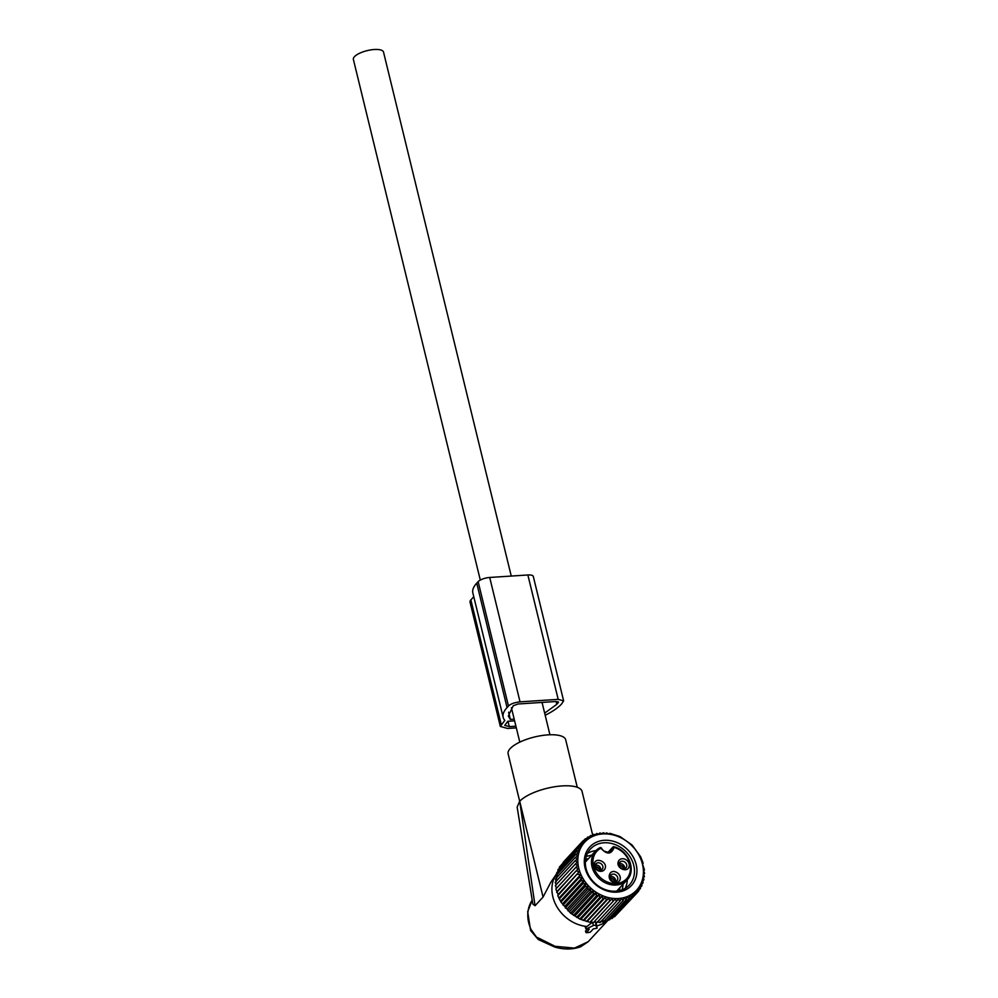 <?xml version="1.0" encoding="UTF-8"?>
<svg xmlns="http://www.w3.org/2000/svg" width="998" height="998" viewBox="0 0 998 998"><rect width="100%" height="100%" fill="white"/><g stroke="black" fill="none" stroke-linecap="round" stroke-linejoin="round"><path stroke-width="1.5" d="M586.412 928.901L589.257 929.138L586.55 932.756L590.242 932.232L593.348 928.876L597.041 928.227L595.868 925.271L593.511 925.433L586.412 928.901L586.026 927.703M592.4 922.264L586.974 926.493A34.805 29.092 -137.2 0 1 575.971 923.649A34.805 29.092 -137.2 0 1 556.822 873.375M517.164 807.17L532.845 904.101L535.053 905.722L543.062 897.065L550.734 882.394L557.495 872.477M531.048 929.512A34.805 29.092 -137.2 0 1 532.208 900.146L527.68 911.735L530.599 930.535A6.05 1.472 155.2 0 1 531.048 929.512L538.271 939.53L530.599 930.535A6.05 1.472 155.2 0 0 530.612 930.56M538.271 939.53L554.851 947.102C564.319 949.722 572.952 949.597 580.736 946.728L588.221 941.675L574.474 948.1L555.025 946.291L537.61 937.584M543.062 897.065L519.721 801.294A33.296 11.352 -13.7 0 1 529.339 794.62A33.296 11.352 -13.7 0 1 562.485 785.9A33.296 11.352 -13.7 0 1 582.059 791.451L592.725 835.214M519.721 801.294L535.053 905.722M517.151 807.083L519.584 801.444M519.696 801.319L508.119 753.839A29.628 10.105 -13.7 0 1 518.785 742.624A29.628 10.105 -13.7 0 1 548.289 734.852A29.628 10.105 -13.7 0 1 565.691 739.792L577.268 787.285M608.194 919.944A34.805 29.092 -137.2 0 1 596.742 925.857L595.694 922.052M586.974 926.493L585.739 926.955M596.929 926.219L597.041 928.202L596.742 925.857M586.15 932.494L585.539 931.047L586.113 931.458L585.539 931.047L587.173 929.275M480.3 580.087L353.379 59.431A15.506 5.289 -13.7 0 1 354.477 56.674A15.506 5.289 -13.7 0 1 370.782 49.9A15.506 5.289 -13.7 0 1 383.519 52.083L511.25 576.058M619.122 864.929A5.676 4.815 -134 0 1 624.311 868.472L624.187 868.584M619.197 865.303A5.264 4.466 -134 0 1 623.925 868.497L624.311 868.472M622.453 869.283L623.925 868.497M610.14 877.803A5.676 4.815 -134 0 1 615.329 881.346L615.205 881.459M610.215 878.178A5.264 4.466 -134 0 1 614.943 881.371L615.329 881.346M613.471 882.157L614.943 881.371M595.257 866.489A5.676 4.815 -134 0 1 600.459 870.031L600.334 870.156M595.344 866.875A5.264 4.466 -134 0 1 600.072 870.056L600.459 870.031M598.6 870.842L600.072 870.056M585.601 859.266A26.11 21.819 -137.2 0 1 587.248 858.904M619.733 888.956A26.11 21.819 -137.2 0 1 619.496 890.628M616.727 891.089L626.981 880.011A21.37 17.864 -137.2 0 1 621.28 883.879A21.37 17.864 -137.2 0 1 596.38 875.595A21.37 17.864 -137.2 0 1 595.594 850.982L599.948 847.701L601.482 848.213C604.376 852.566 607.695 853.502 611.412 851.032A6.437 5.377 42.8 0 0 612.66 847.664L614.144 847.389C611.4 854.587 606.984 854.874 600.883 848.25A20.234 16.916 -137.2 0 0 595.906 872.14A20.234 16.916 -137.2 0 0 621.168 882.444A20.234 16.916 -137.2 0 0 630.125 864.655A20.234 16.916 -137.2 0 0 614.144 847.389L613.857 846.853A1.135 0.948 -137.2 0 0 612.884 847.077L607.907 852.454M599.948 847.701L599.86 847.776A21.37 17.864 -137.2 0 0 595.594 850.982L585.352 862.06M618.211 861.923C616.028 868.26 627.555 873.225 629.064 866.601A6.05 5.065 -137.2 0 0 625.072 859.241A6.05 5.065 -137.2 0 0 618.211 861.923M616.09 872.115C609.167 868.784 606.135 879.45 613.234 882.157A6.05 5.065 -137.2 0 0 620.095 879.475A6.05 5.065 -137.2 0 0 616.09 872.115M605.212 868.16C607.395 861.823 595.868 856.858 594.346 863.482A6.05 5.065 -137.2 0 0 598.351 870.842A6.05 5.065 -137.2 0 0 605.212 868.16M619.197 863.42A4.167 3.481 -137.2 0 1 619.883 862.197A4.167 3.481 -137.2 0 1 624.636 861.96A4.167 3.481 -137.2 0 1 626.669 866.626A4.167 3.481 42.8 0 1 625.983 867.848A4.167 3.481 42.8 0 1 621.23 868.085A4.167 3.481 42.8 0 1 619.197 863.42M614.943 874.448A4.167 3.481 -137.2 0 1 617.014 880.723A4.167 3.481 -137.2 0 1 612.972 881.346A4.167 3.481 42.8 0 1 610.901 875.071A4.167 3.481 42.8 0 1 614.943 874.448M602.817 868.185A4.167 3.481 -137.2 0 1 602.131 869.408A4.167 3.481 -137.2 0 1 597.365 869.645A4.167 3.481 -137.2 0 1 595.344 864.979A4.167 3.481 42.8 0 1 596.018 863.757A4.167 3.481 42.8 0 1 600.784 863.52A4.167 3.481 42.8 0 1 602.817 868.185M595.295 865.204A4.167 3.481 -137.2 0 1 599.324 866.314A4.167 3.481 -137.2 0 1 600.746 870.256M610.165 876.518A4.167 3.481 -137.2 0 1 612.822 876.731A4.167 3.481 -137.2 0 1 615.629 881.571M619.147 863.644A4.167 3.481 -137.2 0 1 623.176 864.755A4.167 3.481 -137.2 0 1 624.611 868.697M587.572 921.017L608.78 898.1L609.703 900.882L589.893 922.289L579.788 919.033L570.569 913.158L560.988 902.13L557.795 895.717L558.131 894.545L555.836 889.031L577.78 865.241L575.147 864.256L577.48 862.047L574.985 860.912L577.48 858.904L575.16 857.631L577.817 855.822L575.684 854.45L578.453 852.853L576.52 851.381L579.414 850.009L577.68 848.462L580.661 847.314L579.152 845.718L582.196 844.807L580.911 843.198L584.005 842.512L582.957 840.89L563.146 862.397M580.911 843.198L561.088 865.241M582.957 840.89L586.076 840.441L585.265 838.844L583.431 840.815M577.78 865.241L555.836 889.031M557.196 891.364L578.403 868.435L575.634 867.624M578.403 868.435L556.659 892.387M558.131 894.545L579.339 871.616L576.457 870.992M579.339 871.616L557.795 895.717M559.367 897.676L580.574 874.747L577.592 874.31M580.574 874.747L579.052 877.579L559.242 898.973M560.888 900.72L582.096 877.803L579.052 877.579M582.096 877.803L580.799 880.723L560.988 902.13M562.685 903.652L583.892 880.735L580.799 880.723M583.892 880.735L582.82 883.754L563.022 905.149M564.731 906.458L585.938 883.542L582.82 883.754M585.938 883.542L585.102 886.611L565.305 908.018M567.014 909.091L588.221 886.174L585.102 886.611M588.221 886.174L587.635 889.293L567.837 910.687M569.521 911.536L590.729 888.607L587.635 889.293M590.729 888.607L590.367 891.75L570.569 913.158M572.216 913.756L593.423 890.84L590.367 891.75M593.423 890.84L593.299 893.983L573.501 915.378M575.073 915.752L596.28 892.836L593.299 893.983M596.28 892.836L596.38 895.942L576.582 917.349M578.067 917.486L599.274 894.57L596.38 895.942M599.274 894.57L599.598 897.639L579.788 919.033M581.16 918.958L602.38 896.029L599.598 897.639M602.38 896.029L602.904 899.023L583.106 920.43M584.341 920.131L605.549 897.214L602.904 899.023M605.549 897.214L606.285 900.109L586.487 921.516M608.78 898.1L606.285 900.109M609.204 897.788A35.354 29.541 -137.2 0 1 577.842 859.128A35.354 29.541 -137.2 0 1 612.024 834.652A35.354 29.541 -137.2 0 1 643.386 873.312A35.354 29.541 -137.2 0 1 609.204 897.788M613.109 901.331L593.311 922.726L590.816 921.591L612.024 898.674L613.109 901.331L615.255 898.936L616.49 901.444L618.448 898.886L619.808 901.219L621.554 898.524L623.026 900.683L624.548 897.851L626.12 899.809L627.418 896.878L629.064 898.624L630.125 895.605L631.809 897.14L632.645 894.058L634.354 895.356L634.94 892.237L636.649 893.31L637.011 890.166L638.695 891.014L638.82 887.871L640.466 888.482L640.354 885.363L641.926 885.737L641.614 882.681L643.099 882.818L642.562 879.837L643.935 879.749L643.199 876.855L644.446 876.568L643.535 873.774L644.621 873.287L643.548 870.63L644.471 869.944L642.612 864.243L643.161 863.208L640.566 856.633L631.984 844.907L620.02 836.574L609.915 833.318L608.992 834.004L606.497 832.881L605.711 833.729M585.265 838.844L588.383 838.619L587.797 837.06L590.891 837.072L590.554 835.576L593.598 835.8L593.486 834.39L596.467 834.827L596.579 833.53L599.461 834.153L599.798 832.981L602.58 833.792L603.116 832.756L605.761 833.742L606.497 832.881M556.572 888.158L555.337 885.663L575.147 864.256M556.273 884.976L555.187 882.319L574.985 860.912M556.273 881.82L555.362 879.038L575.16 857.631M556.61 878.751L555.874 875.845L575.684 854.45M557.246 875.77L556.722 872.776L576.52 851.381M558.032 871.354L557.882 869.857L577.68 848.462M559.379 868.235L559.354 867.125L579.152 845.718M612.024 898.674L609.703 900.882M609.479 891.563A28.368 23.715 42.8 0 0 636.924 871.915A28.368 23.715 42.8 0 0 611.749 840.89A28.368 23.715 42.8 0 0 584.317 860.538A28.368 23.715 42.8 0 0 609.479 891.563M603.116 832.756L602.256 833.692M599.798 832.981L598.85 834.016M596.579 833.53L595.507 834.677M593.486 834.39L592.276 835.7M590.554 835.576L589.182 837.06M587.797 837.06L586.225 838.769M616.377 914.779L636.649 893.31M613.583 916.825L614.543 916.763L634.354 895.356M610.639 918.534L612.011 918.534L631.809 897.14M607.533 919.907L609.254 920.019L629.064 898.624M603.341 920.78L606.322 921.204L626.12 899.809M600.347 921.453L603.229 922.077L623.026 900.683M597.241 921.815L600.01 922.626L619.808 901.219M594.047 921.865L596.692 922.838L616.49 901.444M590.816 921.591L589.893 922.289M638.695 891.014L636.662 893.21M640.466 888.482L638.72 890.353M641.926 885.737L640.429 887.359M643.099 882.818L641.776 884.24M643.935 879.749L642.774 881.009M644.446 876.568L643.411 877.679M644.621 873.287L643.698 874.285M644.471 869.944L643.635 870.842M608.855 890.64A26.484 22.131 42.8 0 0 629.351 884.976A26.484 22.131 42.8 0 0 632.196 860.825A26.484 22.131 42.8 0 0 610.976 843.335A26.484 22.131 42.8 0 0 590.467 848.999A26.484 22.131 42.8 0 0 587.622 873.138A26.484 22.131 42.8 0 0 608.855 890.64M625.197 888.332A26.484 22.131 42.8 0 0 627.293 879.662M607.994 852.354A26.484 22.131 42.8 0 0 603.99 851.144M595.931 850.633A26.484 22.131 42.8 0 0 587.448 853.402M591.614 855.286A26.484 22.131 42.8 0 0 586.2 856.571M622.141 889.817A26.484 22.131 42.8 0 0 623.001 884.315M563.62 700.796L533.306 576.482A9.082 3.094 166.3 0 0 527.867 574.973L489.706 577.468A9.082 3.094 166.3 0 0 478.142 581.659L476.732 583.181A54.853 18.713 166.3 0 0 472.852 592.949L503.167 717.337A54.853 18.713 166.3 0 0 504.813 720.369L500.335 726.444L507.583 728.453L516.328 727.879M473.776 596.754L470.869 599.898A12.101 4.129 166.3 0 0 470.021 602.056L500.335 726.444M514.606 720.83L507.82 721.28L504.751 725.371L509.279 726.619L515.916 726.195M508.606 712.198L510.365 719.396L514.195 719.134M544.659 713.121L556.809 704.326L558.481 702.118M557.944 701.644L558.219 702.792L556.223 701.494L518.049 703.989L513.234 705.736L508.319 716.077L510.365 719.396M476.732 583.181L507.059 707.582L508.469 706.048C510.639 703.889 514.494 702.492 520.033 701.856L558.194 699.361L563.633 700.87L561.575 704.014A54.853 18.713 166.3 0 1 545.182 715.267M507.059 707.582A54.853 18.713 166.3 0 0 503.167 717.337M593.511 925.433L592.425 922.327M595.868 925.271L595.719 922.489M620.195 867.187A4.528 3.842 -134 0 1 621.829 868.422M611.213 880.061A4.528 3.842 -134 0 1 612.847 881.296M596.342 868.747A4.528 3.842 -134 0 1 597.977 869.982M608.244 852.454L612.66 847.664A1.135 0.948 -137.2 0 1 612.884 847.077A1.135 1.135 0 0 1 614.019 846.753C628.815 850.533 636.562 870.83 626.981 880.011M599.96 847.689A1.135 1.135 0 0 1 601.482 848.213L601.395 848.4M507.97 721.267L509.279 726.619M556.123 701.507L556.809 704.326M489.706 577.468L520.033 701.856M478.142 581.659L508.469 706.048M527.867 574.973L558.194 699.361M470.869 599.898L501.196 724.286M586.138 929.213L585.315 927.416M608.318 919.956L588.221 941.675M586.1 932.643L585.477 931.271M519.796 742.125L511.413 707.719M549.935 734.778L542.051 702.417M585.577 859.453L588.583 858.567M619.309 890.665L619.958 887.596"/></g></svg>
